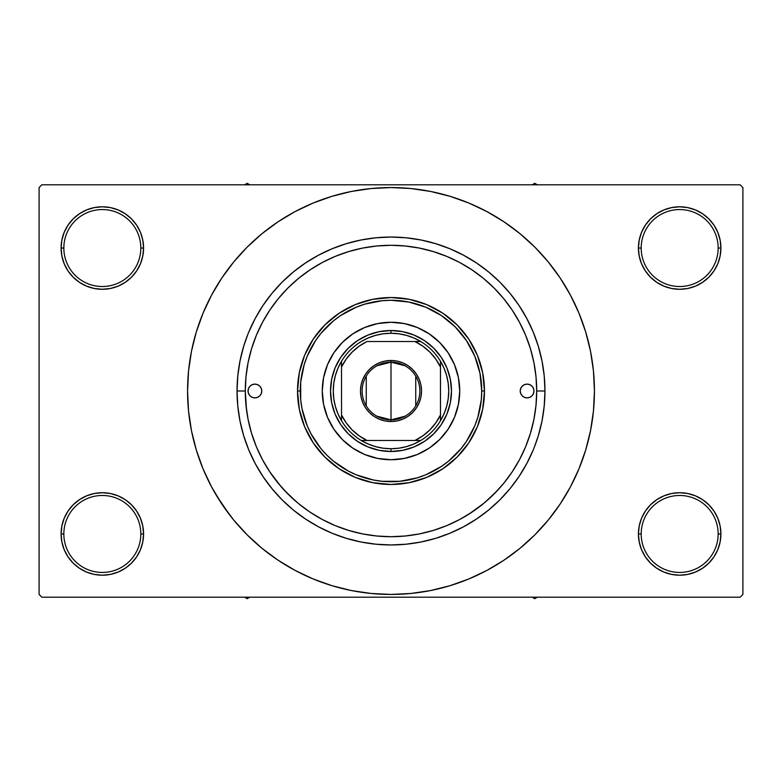 <?xml version="1.0" encoding="UTF-8"?>
<svg xmlns="http://www.w3.org/2000/svg" width="782" height="782" viewBox="0 0 782 782"><rect width="100%" height="100%" fill="white"/><g stroke="black" fill="none" stroke-linecap="round" stroke-linejoin="round"><path stroke-width="1.17" d="M639.226 525.915L638.425 533.959L641.181 533.959A38.494 38.494 0 0 0 679.666 572.444A38.494 38.494 0 0 0 718.159 533.959A38.494 38.494 0 0 0 679.666 495.475A38.494 38.494 0 0 0 641.181 533.959L638.425 533.959L639.226 542.004L641.572 549.736L645.375 556.872L650.507 563.118L656.753 568.25L663.889 572.062L671.621 574.408L679.666 575.2L687.71 574.408L695.452 572.062L702.578 568.25L708.824 563.118L713.956 556.872L717.768 549.736L720.114 542.004L720.906 533.959L718.159 533.959A38.494 38.494 0 0 1 679.666 572.444A38.494 38.494 0 0 1 641.181 533.959A38.494 38.494 0 0 1 679.666 495.475A38.494 38.494 0 0 1 718.159 533.959L720.906 533.959L720.114 525.915L717.768 518.183L713.956 511.047L708.824 504.801L702.578 499.669L695.452 495.856L687.71 493.51L679.666 492.719L671.621 493.51L663.889 495.856L656.753 499.669L650.507 504.801L645.375 511.047L641.572 518.183L639.226 525.915L638.425 533.959L639.226 542.004M638.435 533.959A41.241 41.241 0 0 1 679.666 492.719A41.241 41.241 0 0 1 720.906 533.959L720.114 525.915M61.886 525.915L61.094 533.959L63.841 533.959A38.494 38.494 0 0 0 102.334 572.444A38.494 38.494 0 0 0 140.819 533.959A38.494 38.494 0 0 0 102.334 495.475A38.494 38.494 0 0 0 63.841 533.959L61.094 533.959A41.241 41.241 0 0 1 102.334 492.719A41.241 41.241 0 0 1 143.575 533.959L140.819 533.959A38.494 38.494 0 0 1 102.334 572.444A38.494 38.494 0 0 1 63.841 533.959A38.494 38.494 0 0 1 102.334 495.475A38.494 38.494 0 0 1 140.819 533.959L143.575 533.959L142.774 525.915L140.428 518.183L136.625 511.047L131.493 504.801L125.247 499.669L118.111 495.856L110.379 493.51L102.334 492.719L94.29 493.51L86.548 495.856L79.422 499.669L73.176 504.801L68.044 511.047L64.232 518.183L61.886 525.915L61.094 533.959L61.886 542.004L64.232 549.736L68.044 556.872L73.176 563.118L79.422 568.25L86.548 572.062L94.29 574.408L102.334 575.2L110.379 574.408L118.111 572.062L125.247 568.25L131.493 563.118L136.625 556.872L140.428 549.736L142.774 542.004L143.575 533.959L142.774 525.915M142.774 256.085L143.575 248.041L142.774 239.996L140.428 232.264L136.625 225.128L131.493 218.882L125.247 213.75L118.111 209.938L110.379 207.592L102.334 206.8L94.29 207.592L86.548 209.938L79.422 213.75L73.176 218.882L68.044 225.128L64.232 232.264L61.886 239.996L61.094 248.041L61.886 256.085L64.232 263.817L68.044 270.953L73.176 277.199L79.422 282.331L86.548 286.144L94.29 288.49L102.334 289.281L110.379 288.49L118.111 286.144L125.247 282.331L131.493 277.199L136.625 270.953L140.428 263.817L142.774 256.085L143.575 248.041L140.819 248.041A38.494 38.494 0 0 0 102.334 209.556A38.494 38.494 0 0 0 63.841 248.041L61.094 248.041A41.241 41.241 0 0 1 102.334 206.8A41.241 41.241 0 0 1 143.565 248.041M639.226 239.996L638.425 248.041L641.181 248.041A38.494 38.494 0 0 0 679.666 286.525A38.494 38.494 0 0 0 718.159 248.041A38.494 38.494 0 0 0 679.666 209.556A38.494 38.494 0 0 0 641.181 248.041L638.425 248.041A41.241 41.241 0 0 1 679.666 206.8A41.241 41.241 0 0 1 720.906 248.041L718.159 248.041A38.494 38.494 0 0 1 679.666 286.525A38.494 38.494 0 0 1 641.181 248.041A38.494 38.494 0 0 1 679.666 209.556A38.494 38.494 0 0 1 718.159 248.041L720.906 248.041L720.114 239.996L717.768 232.264L713.956 225.128L708.824 218.882L702.578 213.75L695.452 209.938L687.71 207.592L679.666 206.8L671.621 207.592L663.889 209.938L656.753 213.75L650.507 218.882L645.375 225.128L641.572 232.264L639.226 239.996L638.425 248.041L639.226 256.085L641.572 263.817L645.375 270.953L650.507 277.199L656.753 282.331L663.889 286.144L671.621 288.49L679.666 289.281L687.71 288.49L695.452 286.144L702.578 282.331L708.824 277.199L713.956 270.953L717.768 263.817L720.114 256.085L720.906 248.041L720.114 239.996M61.886 239.996L61.094 248.041L63.841 248.041A38.494 38.494 0 0 1 102.334 209.556A38.494 38.494 0 0 1 140.819 248.041A38.494 38.494 0 0 1 102.334 286.525A38.494 38.494 0 0 1 63.841 248.041A38.494 38.494 0 0 0 102.334 286.525A38.494 38.494 0 0 0 140.819 248.041L143.575 248.041L142.774 239.996M544.956 391L536.706 391L544.956 391L544.213 406.093L544.956 391A153.956 153.956 0 0 1 391 544.956A153.956 153.956 0 0 1 237.044 391A153.956 153.956 0 0 1 391 237.044A153.956 153.956 0 0 1 544.956 391L544.213 375.907L541.994 360.961L538.329 346.309L533.236 332.086L526.775 318.43L519.013 305.469L510.011 293.328L499.864 282.136L488.672 271.989L476.531 262.987L463.57 255.225L449.914 248.764L435.691 243.671L421.039 240.006L435.691 243.671M536.706 391.059L536.706 391A145.706 145.706 0 0 1 391 536.706A145.706 145.706 0 0 1 245.294 391L237.044 391L237.787 375.907L237.044 391L245.294 391L246.516 409.846M554.409 512.19L560.156 504.028L570.42 486.903L578.954 468.858L585.679 450.061L590.537 430.687L593.46 410.941L594.437 391A203.437 203.437 0 0 1 391 594.437A203.437 203.437 0 0 1 187.563 391A203.437 203.437 0 0 1 391 187.563A203.437 203.437 0 0 1 594.437 391L593.46 371.059L590.537 351.313L585.679 331.939L578.954 313.142L570.42 295.097L560.156 277.972L552.405 267.151M740.153 597.194L41.847 597.194L39.1 594.437L39.1 187.563L41.847 184.806L740.153 184.806L41.847 184.806L39.1 187.563L39.1 594.437L41.847 597.194L740.153 597.194L742.9 594.437L742.9 187.563L742.9 594.437L740.153 597.194M740.153 184.806L742.9 187.563L740.153 184.806M216.506 495.593L229.595 514.849M227.591 269.81L221.844 277.972L211.58 295.097L203.046 313.142L196.321 331.939L191.463 351.313L188.54 371.059L187.563 391L188.54 410.941L191.463 430.687L196.321 450.061L203.046 468.858L211.58 486.903L221.844 504.028L233.74 520.059L247.141 534.859L261.941 548.26L272.498 556.364M261.941 548.26L277.972 560.156L295.097 570.42L313.142 578.954L331.939 585.679L351.313 590.537L371.059 593.46L391 594.437L410.941 593.46L430.687 590.537L450.061 585.679L468.858 578.954L486.903 570.42L504.028 560.156L520.059 548.26L534.859 534.859L548.26 520.059L560.156 504.028L567.185 492.719M433.951 589.853L450.061 585.679M512.19 554.409L520.059 548.26M565.494 286.408L560.156 277.972L548.26 261.941L534.859 247.141L520.059 233.74L509.502 225.636M520.059 233.74L504.028 221.844L486.903 211.58L468.858 203.046L450.061 196.321L430.687 191.463L410.941 188.54L391 187.563L371.059 188.54L351.313 191.463L331.939 196.321L313.142 203.046L295.097 211.58L277.972 221.844L261.941 233.74L247.141 247.141L233.74 261.941L221.844 277.972L214.815 289.281M348.049 192.147L331.939 196.321M269.81 227.591L261.941 233.74M713.956 225.128L708.824 218.882M702.578 213.75L695.452 209.938L687.71 207.592L679.666 206.8L671.621 207.592M663.889 209.938L656.753 213.75M650.507 218.882L645.375 225.128M720.114 256.085L720.906 248.041A41.241 41.241 0 0 1 679.666 289.281A41.241 41.241 0 0 1 638.425 248.041L639.226 256.085M656.753 282.331L663.889 286.144L671.621 288.49L679.666 289.281L687.71 288.49L695.452 286.144L702.578 282.331M708.824 277.199L713.956 270.953M136.625 225.128L131.493 218.882M125.247 213.75L118.111 209.938L110.379 207.592L102.334 206.8L94.29 207.592M86.548 209.938L79.422 213.75M73.176 218.882L68.044 225.128M143.575 248.041A41.241 41.241 0 0 1 102.334 289.281A41.241 41.241 0 0 1 61.094 248.041L61.886 256.085M79.422 282.331L86.548 286.144L94.29 288.49L102.334 289.281L110.379 288.49L118.111 286.144L125.247 282.331M131.493 277.199L136.625 270.953M125.247 499.669L118.111 495.856L110.379 493.51L102.334 492.719L94.29 493.51L86.548 495.856L79.422 499.669M73.176 504.801L68.044 511.047M142.774 542.004L143.575 533.959A41.241 41.241 0 0 1 102.334 575.2A41.241 41.241 0 0 1 61.094 533.959L61.886 542.004M68.044 556.872L73.176 563.118M79.422 568.25L86.548 572.062L94.29 574.408L102.334 575.2L110.379 574.408M118.111 572.062L125.247 568.25M131.493 563.118L136.625 556.872M702.578 499.669L695.452 495.856L687.71 493.51L679.666 492.719L671.621 493.51L663.889 495.856L656.753 499.669M650.507 504.801L645.375 511.047M645.375 556.872L650.507 563.118M656.753 568.25L663.889 572.062L671.621 574.408L679.666 575.2L687.71 574.408M695.452 572.062L702.578 568.25M708.824 563.118L713.956 556.872M720.114 542.004L720.906 533.959A41.241 41.241 0 0 1 679.666 575.2A41.241 41.241 0 0 1 638.425 533.959M538.27 346.123L537.254 342.927M237.787 375.907L240.006 360.961L243.671 346.309L247.816 334.422M243.73 435.877L244.746 439.073M544.213 406.093L541.994 421.039L538.329 435.691L534.184 447.578M450.061 196.321L430.687 191.463M331.939 585.679L351.313 590.537M248.764 332.086L255.225 318.43L262.987 305.469L271.989 293.328L282.136 282.136L293.328 271.989L305.469 262.987L318.43 255.225L332.086 248.764L346.309 243.671L360.961 240.006L375.907 237.787L391 237.044L406.093 237.787L421.039 240.006M533.236 449.914L526.775 463.57L519.013 476.531L510.011 488.672L499.864 499.864L488.672 510.011L476.531 519.013L463.57 526.775L449.914 533.236L435.691 538.329L421.039 541.994L406.093 544.213L391 544.956L375.907 544.213L360.961 541.994L346.309 538.329L332.086 533.236L318.43 526.775L305.469 519.013L293.328 510.011L282.136 499.864L271.989 488.672L262.987 476.531L255.225 463.57L248.764 449.914L243.671 435.691L240.006 421.039L237.787 406.093L237.044 391M404.92 536.041L405.868 535.944M245.294 391L245.998 405.281L248.09 419.426L251.569 433.296L256.379 446.757L262.498 459.689L269.849 471.947L278.363 483.432L287.972 494.029L298.568 503.637L310.053 512.151L322.311 519.502L335.243 525.621L348.704 530.431L362.574 533.911L376.719 536.002L391 536.706L405.281 536.002L419.426 533.911L433.296 530.431L446.757 525.621L459.689 519.502L471.947 512.151L483.432 503.637L494.029 494.029L503.637 483.432L512.151 471.947L519.502 459.689L525.621 446.757L530.431 433.296L533.911 419.426L536.002 405.281L536.706 391L536.002 376.719L533.911 362.574L530.431 348.704L525.621 335.243L519.502 322.311L512.151 310.053L503.637 298.568L494.029 287.972L483.432 278.363L471.947 269.849L459.689 262.498L446.757 256.379L433.296 251.569L419.426 248.09L405.281 245.998L391 245.294L376.719 245.998L362.574 248.09L348.704 251.569L335.243 256.379L322.311 262.498L310.053 269.849L298.568 278.363L287.972 287.972L278.363 298.568L269.849 310.053L262.498 322.311L256.379 335.243L251.569 348.704L248.09 362.574L245.998 376.719L245.294 391A145.706 145.706 0 0 1 391 245.294A145.706 145.706 0 0 1 536.706 391M376.132 535.944L377.09 536.041M468.829 514.185L483.99 503.178M485.612 501.809L497.87 490.05M269.585 471.556L280.953 486.502M284.13 490.05L296.388 501.809M261.784 391A6.872 6.872 0 0 1 254.912 397.872A6.872 6.872 0 0 1 248.041 391L248.568 388.371L250.054 386.142L252.283 384.646L254.912 384.128L257.542 384.646L259.771 386.142L261.266 388.371L261.784 391L261.266 393.629L259.771 395.858L257.542 397.354L254.912 397.872L252.283 397.354L250.054 395.858L248.568 393.629L248.041 391A6.872 6.872 0 0 1 254.912 384.128A6.872 6.872 0 0 1 261.784 391L261.657 392.339M533.959 391A6.872 6.872 0 0 1 527.088 397.872A6.872 6.872 0 0 1 520.216 391L520.734 388.371L522.229 386.142L524.458 384.646L527.088 384.128L529.717 384.646L531.946 386.142L533.432 388.371L533.959 391L533.432 393.629L531.946 395.858L529.717 397.354L527.088 397.872L524.458 397.354L522.229 395.858L520.734 393.629L520.216 391A6.872 6.872 0 0 1 527.088 384.128A6.872 6.872 0 0 1 533.959 391M333.826 352.848A68.728 68.728 0 0 0 323.592 404.402L322.272 391L323.592 377.589L327.502 364.695L333.855 352.819L342.399 342.399L352.819 333.855L364.695 327.502L377.589 323.592L391 322.272L404.411 323.592L417.305 327.502L429.181 333.855L439.601 342.399L448.145 352.819L454.498 364.695L458.408 377.589L459.728 391A68.728 68.728 0 0 1 391 459.728A68.728 68.728 0 0 1 322.272 391A68.728 68.728 0 0 1 391 322.272A68.728 68.728 0 0 1 459.728 391L458.408 404.411L454.498 417.305L448.145 429.181L439.601 439.601L429.181 448.145L417.305 454.498L404.411 458.408L391 459.728L377.589 458.408A68.728 68.728 0 0 0 404.402 458.408M323.592 404.421A68.728 68.728 0 0 0 333.826 429.152M333.875 429.22A68.728 68.728 0 0 0 342.389 439.582M342.418 439.611A68.728 68.728 0 0 0 352.78 448.125M352.848 448.174A68.728 68.728 0 0 0 377.579 458.408M404.421 458.408A68.728 68.728 0 0 0 429.152 448.174M429.22 448.125A68.728 68.728 0 0 0 439.582 439.611M439.611 439.582A68.728 68.728 0 0 0 448.125 429.22M448.174 429.152A68.728 68.728 0 0 0 458.408 377.598M297.531 391L300.278 391A90.722 90.722 0 0 1 391 300.278A90.722 90.722 0 0 1 481.722 391L484.469 391A93.469 93.469 0 0 0 391 297.531A93.469 93.469 0 0 0 297.531 391A93.469 93.469 0 0 1 391 297.531A93.469 93.469 0 0 1 484.469 391L482.68 409.24L477.362 426.767L468.721 442.935L457.099 457.099L442.935 468.721L426.767 477.362L409.24 482.68L391 484.469L372.76 482.68L355.233 477.362L339.065 468.721L324.901 457.099L313.279 442.935L304.638 426.767L299.32 409.24L297.531 391L299.32 372.76L304.638 355.233L313.279 339.065L324.901 324.901L339.065 313.279L355.233 304.638L372.76 299.32L391 297.531L409.24 299.32L426.767 304.638L442.935 313.279L457.099 324.901L468.721 339.065L477.362 355.233L482.68 372.76L484.469 391A93.469 93.469 0 0 1 391 484.469A93.469 93.469 0 0 1 297.531 391A93.469 93.469 0 0 0 391 484.469A93.469 93.469 0 0 0 484.469 391L481.722 391L479.982 373.297L474.821 356.279L466.434 340.6L455.153 326.847L441.4 315.566L425.721 307.179L408.703 302.018L391 300.278L382.105 300.708L364.666 304.178L356.279 307.179L340.6 315.566L333.445 320.864L320.864 333.445L315.566 340.6L307.179 356.279L304.178 364.666L300.708 382.105L300.708 399.895L302.018 408.703L307.179 425.721L310.992 433.766L320.864 448.555L326.847 455.153L333.445 461.136L348.234 471.008L356.279 474.821L373.297 479.982L382.105 481.292L399.895 481.292L417.334 477.822L425.721 474.821L441.4 466.434L448.555 461.136L461.136 448.555L466.434 441.4L474.821 425.721L477.822 417.334L481.292 399.895L481.722 391A90.722 90.722 0 0 1 391 481.722A90.722 90.722 0 0 1 300.278 391L297.531 391M536.002 376.719L533.911 362.574M248.09 362.574L245.998 376.719M530.431 348.704L525.621 335.243M348.704 251.569L335.243 256.379M251.569 433.296L256.379 446.757M433.296 530.431L435.398 529.776M436.17 529.531L438.057 528.906M444.469 526.54L446.757 525.621M377.589 458.408L364.695 454.498L352.819 448.145L342.399 439.601L333.855 429.181L327.502 417.305L323.592 404.411M451.488 391L450.324 402.798L446.884 414.147L441.292 424.606L433.766 433.766L424.606 441.292L414.147 446.884L402.798 450.324L391 451.488L379.202 450.324L367.853 446.884L357.394 441.292L348.234 433.766L340.708 424.606L335.116 414.147L331.676 402.798L330.512 391L331.676 379.202L335.116 367.853L340.708 357.394L348.234 348.234L357.394 340.708L367.853 335.116L379.202 331.676L391 330.512L402.798 331.676L414.147 335.116L424.606 340.708L433.766 348.234L441.292 357.394L446.884 367.853L450.324 379.202L451.488 391M458.408 377.579A68.728 68.728 0 0 0 448.174 352.848M448.125 352.78A68.728 68.728 0 0 0 439.611 342.418M439.582 342.389A68.728 68.728 0 0 0 429.22 333.875M429.152 333.826A68.728 68.728 0 0 0 404.421 323.592M404.402 323.592A68.728 68.728 0 0 0 377.598 323.592M377.579 323.592A68.728 68.728 0 0 0 352.848 333.826M352.78 333.875A68.728 68.728 0 0 0 342.418 342.389M342.389 342.418A68.728 68.728 0 0 0 333.875 352.78M533.432 393.629L533.823 392.339M533.823 389.661L533.432 388.371M520.343 389.661L520.216 391M248.177 392.339L248.568 393.629M248.568 388.371L248.177 389.661M532.21 597.194L534.78 598.68L537.351 597.194L534.78 598.68L532.21 597.194M405.086 416.2L391 419.866A28.866 28.866 0 0 0 419.866 391A28.866 28.866 0 0 0 391 362.134L391 360.482A30.518 30.518 0 0 1 421.518 391A30.518 30.518 0 0 1 391 421.518L391 362.134A28.866 28.866 0 0 1 419.866 391A28.866 28.866 0 0 1 391 419.866L376.914 416.2M376.914 365.8L391 362.134L405.086 365.8M415.75 376.132L415.75 405.868M440.491 420.736A57.731 57.731 0 0 0 420.736 341.519L413.795 337.951L406.435 335.37L398.791 333.797L391 333.269L391 330.512A60.488 60.488 0 0 0 330.512 391A60.488 60.488 0 0 0 391 451.488L391 448.731L398.791 448.203L406.435 446.63L413.795 444.049L420.736 440.481A57.731 57.731 0 0 0 440.481 420.736L444.049 413.795L446.63 406.435L448.203 398.791L448.731 391L448.203 383.209L446.63 375.565L444.049 368.205L440.481 361.264A57.731 57.731 0 0 0 420.736 341.519L367.032 341.519L359.133 346.191L352.125 352.125L346.191 359.133L341.519 367.032L341.519 361.264A57.731 57.731 0 0 1 391 333.269L383.209 333.797L375.565 335.37L368.205 337.951L361.264 341.519A57.731 57.731 0 0 0 341.519 361.264L337.951 368.205L335.37 375.565L333.797 383.209L333.269 391L333.797 398.791L335.37 406.435L337.951 413.795L341.519 420.736A57.731 57.731 0 0 1 341.509 361.264M341.519 361.264L341.519 420.736A57.731 57.731 0 0 0 361.264 440.481L368.205 444.049L375.565 446.63L383.209 448.203L391 448.731A57.731 57.731 0 0 1 361.264 440.491M341.509 420.736A57.731 57.731 0 0 0 361.264 440.481L420.736 440.481A57.731 57.731 0 0 1 391 448.731L391 451.488A60.488 60.488 0 0 1 330.512 391A60.488 60.488 0 0 1 391 330.512A60.488 60.488 0 0 1 451.488 391A60.488 60.488 0 0 1 391 451.488A60.488 60.488 0 0 0 451.488 391A60.488 60.488 0 0 0 391 330.512L391 333.269A57.731 57.731 0 0 1 420.736 341.509M367.032 341.519L414.968 341.519L422.867 346.191L429.875 352.125L435.809 359.133L440.481 367.032L440.481 361.264L440.481 414.968L440.481 367.032M420.736 440.491A57.731 57.731 0 0 0 440.481 420.736L440.481 414.968L435.809 422.867L429.875 429.875L422.867 435.809L414.968 440.481L420.736 440.481M341.519 367.032L341.519 414.968L346.191 422.867L352.125 429.875L359.133 435.809L367.032 440.481L414.968 440.481M391 360.482L396.953 361.069L402.681 362.809L407.95 365.624L412.573 369.427L416.376 374.05L419.191 379.319L420.931 385.047L421.518 391L420.931 396.953L419.191 402.681L416.376 407.95L412.573 412.573L407.95 416.376L402.681 419.191L396.953 420.931L391 421.518L385.047 420.931L379.319 419.191L374.05 416.376L369.427 412.573L365.624 407.95L362.809 402.681L361.069 396.953L360.482 391L361.069 385.047L362.809 379.319L365.624 374.05L369.427 369.427L374.05 365.624L379.319 362.809L385.047 361.069L391 360.482L391 419.866A28.866 28.866 0 0 1 362.134 391A28.866 28.866 0 0 1 391 362.134A28.866 28.866 0 0 0 362.134 391A28.866 28.866 0 0 0 391 419.866L391 421.518A30.518 30.518 0 0 1 360.482 391A30.518 30.518 0 0 1 391 360.482M366.25 405.868L366.25 376.132M341.509 367.032A54.984 54.984 0 0 1 367.032 341.509M414.968 341.509A54.984 54.984 0 0 1 440.491 367.032M420.736 341.519L414.968 341.519M440.491 414.968A54.984 54.984 0 0 1 414.968 440.491M440.481 420.736L440.481 414.968M341.519 414.968L341.519 420.736M367.032 440.491A54.984 54.984 0 0 1 341.509 414.968M361.264 440.481L367.032 440.481M247.22 598.68L249.79 597.194L247.22 598.68L247.22 597.194L247.22 598.68L244.649 597.194L247.22 598.68M534.78 183.32L532.21 184.806L534.78 183.32L534.78 184.806L534.78 183.32L537.351 184.806L534.78 183.32M249.79 184.806L247.22 183.32L244.649 184.806L247.22 183.32L249.79 184.806"/></g></svg>
